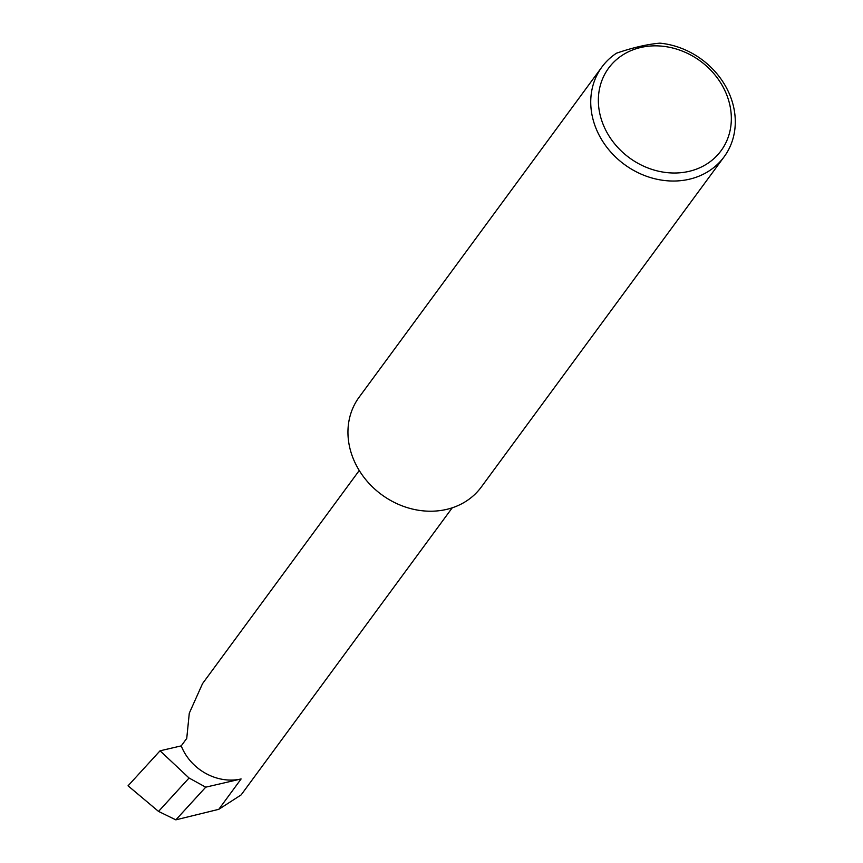<?xml version="1.0" encoding="UTF-8"?>
<svg xmlns="http://www.w3.org/2000/svg" width="863" height="863" viewBox="0 0 863 863"><rect width="100%" height="100%" fill="white"/><g stroke="black" fill="none" stroke-linecap="round" stroke-linejoin="round"><path stroke-width="1.29" d="M181.241 745.88A48.511 41.715 36.3 0 0 241.111 778.955L205.728 787.175L189.062 778.016L160.054 750.799L181.241 745.88L186.742 738.394L189.288 713.194L202.546 683.604L359.256 470.497M726.797 95.049A69.763 59.989 36.3 0 0 640.702 47.487A69.763 59.989 36.3 0 0 602.892 123.797A69.763 59.989 36.3 0 0 688.998 171.37A69.763 59.989 36.3 0 0 726.797 95.049M659.861 43.15A75.825 65.2 -143.7 0 1 730.357 96.3A75.825 65.2 -143.7 0 1 724.1 156.839A75.825 65.2 -143.7 0 1 656.085 179.062A75.825 65.2 -143.7 0 1 595.675 127.541A75.825 65.2 -143.7 0 1 601.921 67.001A75.825 65.2 -143.7 0 1 616.462 53.215C632.601 47.648 647.067 44.293 659.861 43.15M724.1 156.839L481.306 487.023A75.825 65.2 -143.7 0 1 413.291 509.246A75.825 65.2 -143.7 0 1 352.881 457.724A75.825 65.2 -143.7 0 1 359.137 397.185L601.921 67.001M205.728 787.175L175.847 819.85L158.533 811.414L189.062 778.016M158.533 811.414L128.048 785.815L160.054 750.799M452.234 507.811L241.133 794.909L218.792 809.321L175.847 819.85M241.111 778.955L218.792 809.321"/></g></svg>

